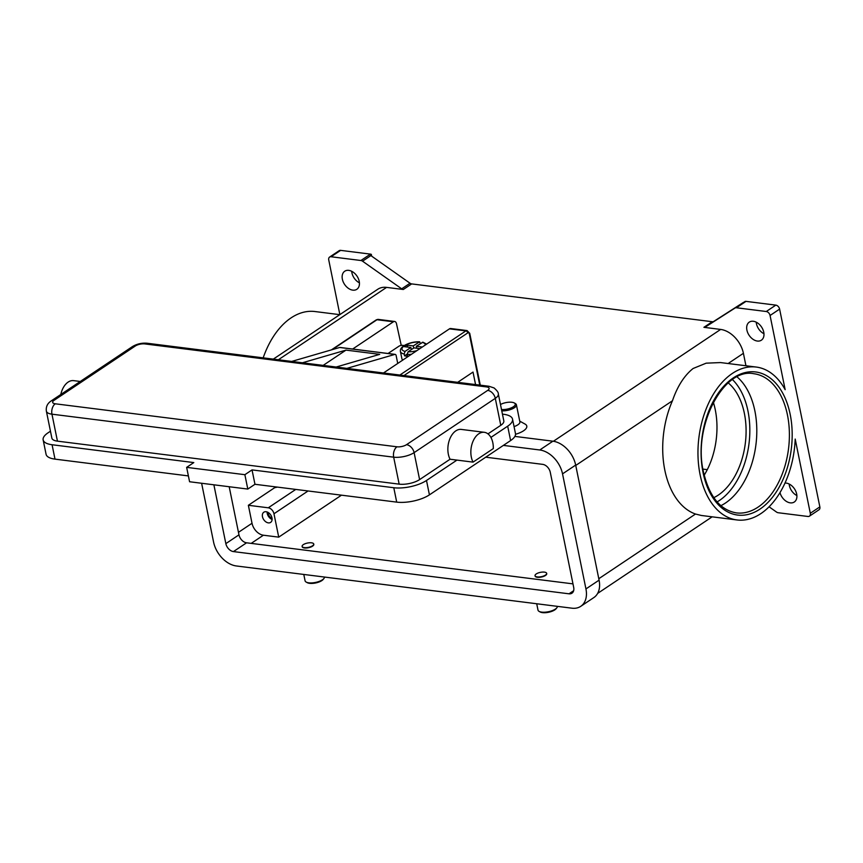 <?xml version="1.0" encoding="UTF-8"?>
<svg xmlns="http://www.w3.org/2000/svg" width="863" height="863" viewBox="0 0 863 863"><rect width="100%" height="100%" fill="white"/><g stroke="black" fill="none" stroke-linecap="round" stroke-linejoin="round"><path stroke-width="1.29" d="M419.893 348.63L413.949 347.875L408.08 351.802L407.239 354.413L407.606 356.203A13.84 5.146 168.5 0 1 405.988 356.074A13.84 5.146 168.5 0 1 404.531 355.826L404.175 354.024L405.017 351.414L410.885 347.498L404.283 346.667L406.667 345.071L413.269 345.901L413.701 348.037M388.048 353.496L398.933 346.214A2.772 1.025 168.5 0 1 400.745 345.502A2.772 1.025 168.5 0 1 402.751 345.362L404.208 345.545M267.12 511.986A6.127 4.207 -123.8 0 0 267.25 513.507A6.127 4.207 -123.8 0 0 272.104 519.429M271.974 517.897A6.127 4.207 56.2 0 1 270.626 522.395A6.127 4.207 56.2 0 1 265.869 521.856A6.127 4.207 56.2 0 1 262.471 516.7A6.127 4.207 56.2 0 1 263.819 512.212A6.127 4.207 56.2 0 1 268.587 512.751A6.127 4.207 56.2 0 1 271.974 517.897M268.123 512.46A4.865 3.344 -123.8 0 0 268.231 513.636A4.865 3.344 -123.8 0 0 272.05 518.318M470.853 451.338A17.789 11.1 -82.8 0 1 484.305 432.309A17.789 11.1 -82.8 0 1 493.302 448.577L473.043 462.126A17.789 11.1 -82.8 0 1 470.853 451.338M55.264 403.798A7.907 4.93 97.2 0 0 52.319 408.156A7.907 4.93 97.2 0 0 51.953 414.175L393.668 457.174A7.907 4.93 -82.8 0 1 394.035 451.155A7.907 4.93 -82.8 0 1 396.98 446.797L55.264 403.798A6.915 2.578 168.5 0 1 54.078 400.324A7.907 5.437 -123.8 0 0 51.144 400.95C47.4 403.442 45.804 406.851 46.375 411.144L51.866 438.113A14.822 5.512 -11.5 0 0 57.443 441.144L399.159 484.143A14.822 5.512 -11.5 0 0 419.601 479.601L450.065 459.235A17.789 11.1 -82.8 0 1 447.865 448.447A17.789 11.1 -82.8 0 1 461.317 429.418L484.305 432.309M501.77 410.853A9.881 3.679 -11.5 0 0 511.845 409.062A9.881 3.679 -11.5 0 0 516.408 404.801A9.881 3.679 -11.5 0 0 515.297 403.528L514.262 402.945A8.9 3.312 -11.5 0 0 511.91 402.277A8.9 3.312 -11.5 0 0 500.475 404.499M501.489 409.504A8.9 3.312 -11.5 0 0 512.309 407.39A8.9 3.312 -11.5 0 0 514.262 402.945M514.057 426.613A9.881 3.679 -11.5 0 0 519.882 421.878L516.408 404.801M519.731 421.133L525.017 424.046A15.814 5.879 168.5 0 1 515.524 434.272M536.71 603.755L538.005 610.109A9.881 3.679 -11.5 0 0 539.105 611.392A9.881 3.679 -11.5 0 0 541.716 612.126A9.881 3.679 -11.5 0 0 556.851 607.779A9.881 3.679 -11.5 0 0 557.401 606.365M539.105 611.392L540.152 611.964A8.9 3.312 -11.5 0 0 542.503 612.633A8.9 3.312 -11.5 0 0 556.117 608.717L556.851 607.779M544.434 572.126A5.933 2.211 -11.5 0 0 538.091 573.021A5.933 2.211 -11.5 0 0 535.038 575.697A5.933 2.211 -11.5 0 0 537.271 576.915A5.933 2.211 -11.5 0 0 543.604 576.02A5.933 2.211 -11.5 0 0 546.657 573.334A5.933 2.211 -11.5 0 0 544.434 572.126M546.678 573.517A5.933 2.211 168.5 0 1 546.732 573.701A5.933 2.211 168.5 0 1 543.679 576.376A5.933 2.211 168.5 0 1 537.336 577.271A5.933 2.211 168.5 0 1 535.114 576.063A5.933 2.211 168.5 0 1 535.092 575.88M324.477 577.056A9.881 3.679 168.5 0 1 323.938 578.469A9.881 3.679 168.5 0 1 308.803 582.827A9.881 3.679 168.5 0 1 306.192 582.083A9.881 3.679 168.5 0 1 305.081 580.799L303.798 574.456M323.938 578.469L323.204 579.407A8.9 3.312 168.5 0 1 309.58 583.323A8.9 3.312 168.5 0 1 307.228 582.654L306.192 582.083M304.348 547.606A5.933 2.211 168.5 0 1 302.115 546.398A5.933 2.211 168.5 0 1 305.178 543.712A5.933 2.211 168.5 0 1 311.511 542.816A5.933 2.211 168.5 0 1 313.744 544.024A5.933 2.211 168.5 0 1 310.68 546.711A5.933 2.211 168.5 0 1 304.348 547.606M313.754 544.208A5.933 2.211 168.5 0 1 313.808 544.391A5.933 2.211 168.5 0 1 310.756 547.066A5.933 2.211 168.5 0 1 304.423 547.962A5.933 2.211 168.5 0 1 302.19 546.754A5.933 2.211 168.5 0 1 302.179 546.57M737.078 376.904A70.13 43.765 -82.8 0 1 754.866 410.885A70.13 43.765 -82.8 0 1 725.492 503A70.13 43.765 -82.8 0 1 720.875 505.675M713.798 497.66A62.222 38.835 97.2 0 0 744.37 413.355A62.222 38.835 97.2 0 0 728.243 382.913M704.186 475.2A62.222 38.835 97.2 0 0 715.254 409.698A62.222 38.835 97.2 0 0 713.356 402.287M810.303 513.269L795.201 439.073A77.044 48.091 -82.8 0 1 760.886 513.593A77.044 48.091 -82.8 0 1 737.013 519.958A77.044 48.091 -82.8 0 1 698.016 456.462A77.044 48.091 -82.8 0 1 732.374 373.42A77.044 48.091 -82.8 0 1 756.247 367.055A77.044 48.091 -82.8 0 1 785.157 389.688L770.066 315.491L779.613 309.105L819.85 506.883L810.303 513.269A3.948 2.718 56.2 0 1 809.915 515.696A3.948 2.718 56.2 0 1 809.429 516.171A3.948 2.718 56.2 0 1 807.962 516.473L778.146 512.73A3.948 2.718 56.2 0 1 777.326 512.503A3.948 2.718 56.2 0 1 776.506 512.05L769.073 506.797M701.263 515.448L695.502 514.035A77.044 48.091 -82.8 0 1 672.45 400.766C677.412 386.279 684.305 375.513 693.118 368.49L706.161 363.172L720.497 362.568L756.247 367.055M263.183 357.854A77.044 48.091 -82.8 0 1 291.058 317.897A77.044 48.091 -82.8 0 1 314.93 311.532L339.795 314.661M403.312 289.493L411.673 283.905A3.948 2.718 56.2 0 1 410.853 283.69A3.948 2.718 56.2 0 1 410.044 283.237L401.683 288.825A3.948 2.718 -123.8 0 0 402.492 289.278A3.948 2.718 -123.8 0 0 403.312 289.493L386.581 287.39A23.722 16.3 -123.8 0 0 377.789 289.245L273.301 359.127M745.945 365.761L743.41 353.312A23.722 16.3 -123.8 0 0 720.637 329.429L703.906 327.314A3.948 2.718 -123.8 0 0 704.672 327.293A3.948 2.718 -123.8 0 0 705.341 327.034L735.006 308.048A3.948 2.718 56.2 0 1 735.675 307.789A3.948 2.718 56.2 0 1 736.441 307.767L766.268 311.511A3.948 2.718 56.2 0 1 768.653 312.838A3.948 2.718 56.2 0 1 770.066 315.491M736.441 307.767L745.988 301.37A3.948 2.718 -123.8 0 0 745.222 301.403A3.948 2.718 -123.8 0 0 745.201 301.403L744.003 302.201A3.948 2.718 -123.8 0 0 743.367 302.46L713.701 321.446A3.948 2.718 56.2 0 1 713.032 321.705A3.948 2.718 56.2 0 1 712.266 321.726L703.906 327.314M370.454 254.121L360.907 260.507A3.948 2.718 56.2 0 1 361.726 260.734A3.948 2.718 56.2 0 1 362.536 261.187L370.885 255.599A3.948 2.718 -123.8 0 0 370.108 255.157L371.306 254.358A3.948 2.718 -123.8 0 0 371.273 254.348A3.948 2.718 -123.8 0 0 370.454 254.121L340.626 250.367A3.948 2.718 -123.8 0 0 339.159 250.68L329.612 257.066A3.948 2.718 56.2 0 1 331.079 256.753L340.626 250.367M339.86 314.607L328.749 259.968A3.948 2.718 56.2 0 1 329.127 257.541A3.948 2.718 56.2 0 1 329.612 257.066M779.613 309.105A3.948 2.718 -123.8 0 0 778.199 306.451A3.948 2.718 -123.8 0 0 775.815 305.124L766.268 311.511M809.429 516.171L818.987 509.785A3.948 2.718 -123.8 0 0 819.472 509.31A3.948 2.718 -123.8 0 0 819.85 506.883M342.363 279.202A10.874 7.465 56.2 0 1 344.747 271.219A10.874 7.465 56.2 0 1 353.204 272.19A10.874 7.465 56.2 0 1 359.213 281.316A10.874 7.465 56.2 0 1 356.829 289.299A10.874 7.465 56.2 0 1 348.372 288.328A10.874 7.465 56.2 0 1 342.363 279.202M351.705 271.295A10.874 7.465 -123.8 0 0 351.91 272.816A10.874 7.465 -123.8 0 0 359.429 282.837M785.017 483.043A10.874 7.465 56.2 0 1 796.678 494.035A10.874 7.465 56.2 0 1 794.294 502.007A10.874 7.465 56.2 0 1 779.99 492.622M789.17 484.003A10.874 7.465 -123.8 0 0 789.375 485.524A10.874 7.465 -123.8 0 0 796.894 495.556M746.905 330.098A10.874 7.465 56.2 0 1 749.289 322.126A10.874 7.465 56.2 0 1 757.746 323.086A10.874 7.465 56.2 0 1 763.755 332.223A10.874 7.465 56.2 0 1 761.371 340.195A10.874 7.465 56.2 0 1 752.914 339.235A10.874 7.465 56.2 0 1 746.905 330.098M756.247 322.19A10.874 7.465 -123.8 0 0 756.452 323.711A10.874 7.465 -123.8 0 0 763.971 333.744M370.885 255.599L410.044 283.237M411.673 283.905L712.266 321.726M745.988 301.37L775.815 305.124M371.306 254.358L371.662 256.138M401.683 288.825L362.536 261.187M702.935 469.105L707.282 469.645M360.907 260.507L331.079 256.753M277.401 487.11L274.617 487.724L274.423 486.732M341.489 495.168L278.727 537.142L273.97 513.765A5.933 4.078 -123.8 0 0 268.274 507.8L248.361 505.287L274.617 487.724M487.973 433.873L500.777 425.319A14.822 5.512 -11.5 0 0 503.819 420.907L498.329 393.938A14.822 5.512 -11.5 0 1 495.297 398.35A7.907 5.437 -123.8 0 0 492.46 393.032A7.907 5.437 -123.8 0 0 487.703 390.378L406.527 444.672A6.915 2.578 168.5 0 1 396.98 446.797M60.798 394.488A17.789 11.1 -82.8 0 1 73.625 380.637L80.27 381.468M50.464 431.209L48.004 432.848A23.722 8.824 -11.5 0 0 43.15 439.893A23.722 8.824 -11.5 0 0 52.071 444.736L193.808 462.579L186.645 467.368L244.876 474.693L252.039 469.904L393.787 487.735A23.722 8.824 -11.5 0 0 426.495 480.475L456.959 460.098L473.043 462.126M456.959 460.098L450.065 459.235M490.907 437.401L507.681 426.182A23.722 8.824 -11.5 0 0 512.536 419.138A23.722 8.824 -11.5 0 0 503.614 414.283L502.439 414.143M43.15 439.893L46.073 454.272A23.722 8.824 -11.5 0 0 54.995 459.127L188.382 475.912M252.039 469.904L254.963 484.283L396.71 502.126A23.722 8.824 -11.5 0 0 429.429 494.855L510.605 440.562A23.722 8.824 -11.5 0 0 515.459 433.517L512.536 419.138M186.645 467.368L189.58 481.748L247.8 489.073L254.963 484.283M244.876 474.693L247.8 489.073M346.872 368.382L394.855 354.413A1.974 1.23 -82.8 0 1 395.189 354.391A1.974 1.23 -82.8 0 1 396.139 355.556L397.735 363.442M323.15 365.394L345.998 350.108L379.709 354.359L336.139 367.034M291.705 361.435L339.698 347.476A1.974 1.23 97.2 0 1 340.022 347.444L395.189 354.391M302.428 362.784L345.998 350.108M411.317 349.634L410.885 347.498M406.667 345.071L408.016 347.131M416.732 348.231L416.333 346.279L422.277 347.034M413.269 345.901L419.698 341.802C411.543 341.36 399.332 345.772 400.41 351.446A13.84 5.146 -11.5 0 0 404.175 354.024M426.613 344.132L422.913 342.201L416.333 346.279M405.017 351.414A11.855 4.412 -11.5 0 1 404.413 345.729A11.855 4.412 -11.5 0 1 419.138 341.975L420.788 343.312M404.531 355.826L407.185 354.046M503.377 445.394L539.763 449.979A23.722 16.3 56.2 0 1 562.536 473.863L585.945 588.933A23.722 16.3 56.2 0 1 580.745 606.333A23.722 16.3 56.2 0 1 571.953 608.188L236.365 565.966A23.722 16.3 56.2 0 1 213.582 542.083L201.618 483.269M485.74 457.196L542.687 464.359A7.907 5.437 56.2 0 1 550.281 472.32L573.69 587.39A7.907 5.437 56.2 0 1 571.953 593.194A7.907 5.437 56.2 0 1 569.019 593.809L233.442 551.586A7.907 5.437 56.2 0 1 225.847 543.625L213.884 484.812M514.877 436.408L552.892 441.198A23.722 16.3 56.2 0 1 575.675 465.081L599.084 580.152A23.722 16.3 56.2 0 1 593.873 597.552L580.745 606.333M229.191 486.732L238.975 534.833A7.907 5.437 -123.8 0 0 246.57 542.805L572.978 583.873M278.727 537.142L263.409 535.211A11.855 8.145 56.2 0 1 252.018 523.269L248.361 505.287M457.692 382.32L473.021 372.072L475.567 384.574M352.643 349.04L393.388 321.791A3.948 2.47 -82.8 0 1 394.607 321.468A3.948 2.47 -82.8 0 1 396.505 323.787L401.241 345.405M469.72 333.28A1.974 0.734 168.5 0 1 469.731 333.312L467.088 330.583L450.691 328.523A3.948 2.47 97.2 0 0 449.472 328.846L383.474 372.989M402.827 360.033A13.84 5.146 168.5 0 1 401.878 358.63L400.41 351.446M717.11 501.91A68.155 42.535 97.2 0 0 747.951 410.961A68.155 42.535 97.2 0 0 732.493 379.612M407.239 354.413A13.84 5.146 -11.5 0 0 411.446 354.272M480.281 385.168L469.731 333.312A1.974 0.734 168.5 0 1 469.321 333.905L479.742 385.103M403.97 375.567L467.768 332.902A1.974 1.23 -82.8 0 1 469.321 333.905M467.088 330.583A3.948 2.47 97.2 0 0 465.869 330.907A1.974 1.359 56.2 0 1 467.056 331.575A1.974 1.359 56.2 0 1 467.768 332.902M54.078 400.324L135.264 346.031A6.915 2.578 168.5 0 1 144.801 343.916A7.907 4.93 -82.8 0 1 147.249 343.258L488.965 386.257A7.907 4.93 97.2 0 0 486.516 386.915A6.915 2.578 168.5 0 1 487.703 390.378M144.801 343.916L486.516 386.915M135.264 346.031A7.907 5.437 -123.8 0 0 132.33 346.656L51.144 400.95M399.159 484.143L393.668 457.174A14.822 5.512 -11.5 0 0 414.111 452.633A7.907 5.437 -123.8 0 0 411.284 447.325A7.907 5.437 -123.8 0 0 406.527 444.672M758.081 507.11A70.13 43.765 -82.8 0 1 736.344 512.892C720.206 510.087 709.246 496.473 703.485 472.05C692.417 426.149 723.841 367.163 753.852 373.733A70.13 43.765 -82.8 0 1 787.455 414.984A70.13 43.765 -82.8 0 1 758.081 507.11M790.184 414.38A72.104 45.005 97.2 0 0 733.291 377.918A72.104 45.005 97.2 0 0 703.075 472.633A72.104 45.005 97.2 0 0 759.979 509.094A72.104 45.005 97.2 0 0 790.184 414.38M705.341 327.034L713.701 321.446M743.367 302.46L735.006 308.048M553.399 441.263L720.637 329.429M278.371 359.763L386.581 287.39M598.793 578.717L695.502 514.035M728.145 363.528L743.41 353.312M575.74 465.448L672.45 400.766M268.274 507.8L295.761 489.418M273.97 513.765L308.069 490.971M46.375 411.144A14.822 5.512 -11.5 0 0 51.953 414.175L57.443 441.144M419.601 479.601L414.111 452.633L495.297 398.35L500.777 425.319M52.071 444.736L54.995 459.127M393.787 487.735L396.71 502.126M426.495 480.475L429.429 494.855M507.681 426.182L510.605 440.562M394.855 354.413L339.698 347.476M408.08 351.802A11.855 4.412 -11.5 0 0 416.915 350.615M425.254 345.038A11.855 4.412 -11.5 0 0 422.201 342.352M552.892 441.198L539.763 449.979M599.084 580.152L585.945 588.933M575.675 465.081L562.536 473.863M238.975 534.833L225.847 543.625M246.57 542.805L233.442 551.586M573.647 590.713L569.019 593.809M252.018 523.269L238.468 532.331M263.409 535.211L251.187 543.388M332.266 349.634L376.991 319.731A1.974 1.359 -123.8 0 0 376.257 319.882A1.974 1.359 -123.8 0 0 376.009 320.119M393.388 321.791L376.991 319.731A3.948 2.47 -82.8 0 1 378.21 319.396L394.607 321.468M449.472 328.846L465.869 330.907L399.86 375.049M737.013 519.958L701.263 515.459M712.148 516.829L597.638 593.41M488.965 386.257L494.068 387.951C497.12 390.637 498.544 392.633 498.329 393.938M147.249 343.258C141.856 342.773 136.872 343.906 132.33 346.656M331.37 349.893L376.257 319.882L378.21 319.396"/></g></svg>
